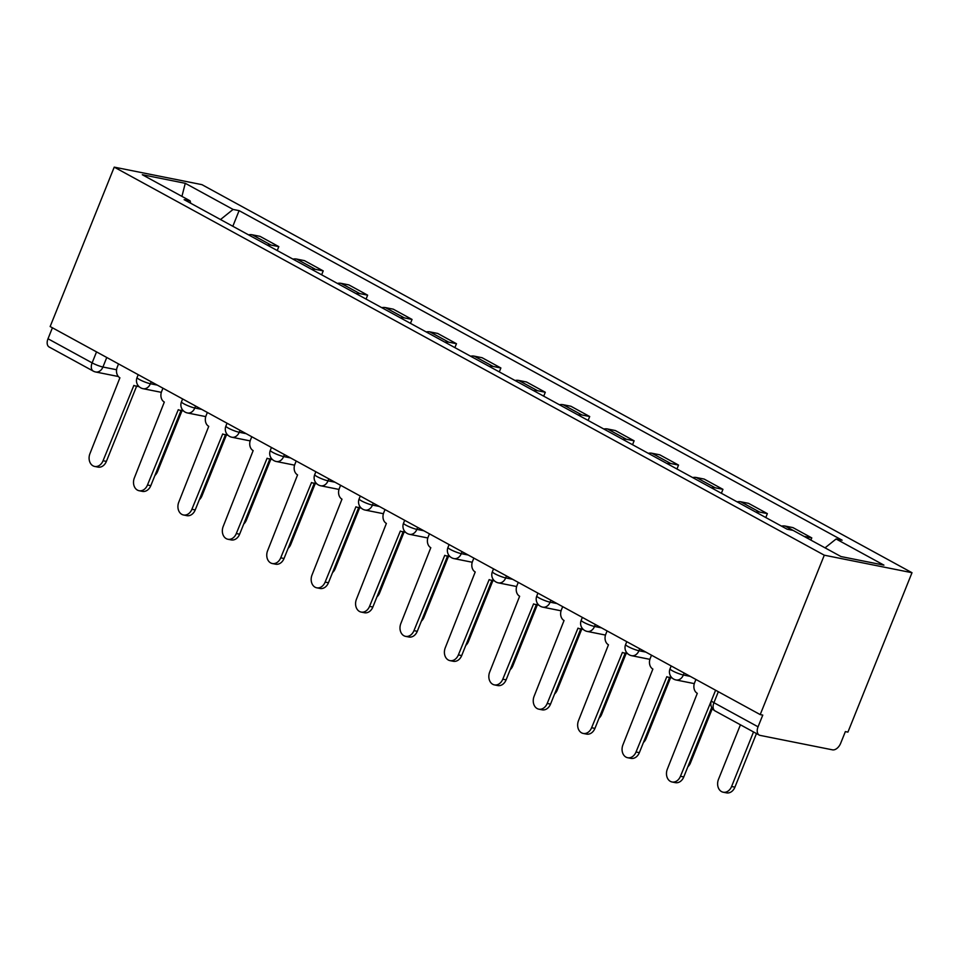 <?xml version="1.0" encoding="UTF-8"?>
<svg xmlns="http://www.w3.org/2000/svg" width="960" height="960" viewBox="0 0 960 960"><rect width="100%" height="100%" fill="white"/><g stroke="black" fill="none" stroke-linecap="round" stroke-linejoin="round"><path stroke-width="1.44" d="M760.212 714.6L762.768 715.104L758.052 726.816A8.232 5.064 118.7 0 0 759.216 735.06A8.232 5.064 118.7 0 0 760.128 735.396L832.5 749.844A8.232 5.064 118.7 0 0 840.648 743.316L845.364 731.604L847.92 732.12L912 572.712L201.948 184.656L114.228 167.136L824.292 555.192L760.212 714.6L50.148 326.544L114.228 167.136M96.54 351.9L92.124 362.88A8.232 5.064 -61.3 0 0 93.3 371.124L49.164 347.016A8.232 5.064 -61.3 0 1 48 338.76L92.124 362.88A8.232 1.224 21.9 0 0 102.936 367.02L116.568 369.732M52.416 327.78L48 338.76M912 572.712L824.292 555.192M810.888 540.108L811.776 537.9L804 536.34M811.776 537.9L792.984 527.628L785.184 526.068A18.936 11.664 118.7 0 0 781.5 526.128M755.88 512.124A18.936 11.664 -61.3 0 1 759.564 512.064L767.364 513.624L748.572 503.352L740.772 501.792A18.936 11.664 118.7 0 0 737.088 501.852M765.792 517.548L767.364 513.624M711.456 487.848A18.936 11.664 -61.3 0 1 715.152 487.788L722.952 489.348L704.16 479.076L696.36 477.516A18.936 11.664 118.7 0 0 692.664 477.588M721.368 493.272L722.952 489.348M667.044 463.584A18.936 11.664 -61.3 0 1 670.74 463.524L678.54 465.072L659.748 454.812L651.948 453.252A18.936 11.664 118.7 0 0 648.252 453.312M676.956 468.996L678.54 465.072M622.632 439.308A18.936 11.664 -61.3 0 1 626.328 439.248L634.116 440.808L615.336 430.536L607.536 428.976A18.936 11.664 118.7 0 0 603.84 429.036M632.544 444.72L634.116 440.808M578.22 415.032A18.936 11.664 -61.3 0 1 581.904 414.972L589.704 416.532L570.912 406.26L563.112 404.7A18.936 11.664 118.7 0 0 559.428 404.76M588.132 420.456L589.704 416.532M533.808 390.756A18.936 11.664 -61.3 0 1 537.492 390.696L545.292 392.256L526.5 381.984L518.7 380.436A18.936 11.664 118.7 0 0 515.016 380.496M543.72 396.18L545.292 392.256M489.396 366.492A18.936 11.664 -61.3 0 1 493.08 366.432L500.88 367.98L482.088 357.72L474.288 356.16A18.936 11.664 118.7 0 0 470.604 356.22M499.308 371.904L500.88 367.98M444.972 342.216A18.936 11.664 -61.3 0 1 448.668 342.156L456.468 343.716L437.676 333.444L429.876 331.884A18.936 11.664 118.7 0 0 426.18 331.944M454.884 347.628L456.468 343.716M400.56 317.94A18.936 11.664 -61.3 0 1 404.256 317.88L412.056 319.44L393.264 309.168L385.464 307.608A18.936 11.664 118.7 0 0 381.768 307.668M410.472 323.364L412.056 319.44M356.148 293.664A18.936 11.664 -61.3 0 1 359.832 293.604L367.632 295.164L348.852 284.892L341.052 283.344A18.936 11.664 118.7 0 0 337.356 283.404M366.06 299.088L367.632 295.164M311.736 269.4A18.936 11.664 -61.3 0 1 315.42 269.34L323.22 270.888L304.428 260.628L296.628 259.068A18.936 11.664 118.7 0 0 292.944 259.128M321.648 274.812L323.22 270.888M267.324 245.124A18.936 11.664 -61.3 0 1 271.008 245.064L278.808 246.624L260.016 236.352L252.216 234.792A18.936 11.664 118.7 0 0 248.532 234.852M277.236 250.536L278.808 246.624M825.048 547.848L836.1 538.992L883.932 565.128L840.972 556.548L793.14 530.412L787.128 529.2L184.128 199.656L190.128 200.856L142.296 174.72L185.268 183.3L233.088 209.436L220.5 219.54M836.1 538.992L842.112 540.192L239.1 210.636L233.088 209.436M232.824 226.272L239.1 210.636M190.716 203.256L190.128 200.856M181.932 196.38L185.268 183.3M695.928 679.464L694.632 682.668A8.232 6.372 -78.7 0 0 697.296 693.336L667.344 769.116A9.468 7.332 -78.7 0 0 672.036 781.98A9.468 7.332 -78.7 0 0 680.448 776.28L711.24 700.968A8.232 6.372 -78.7 0 0 711.276 700.98M711.696 707.46L683.772 776.94A9.468 7.332 101.3 0 1 675.36 782.652L672.036 781.98M740.424 724.788L718.488 779.34A9.468 7.332 -78.7 0 0 723.18 792.204A9.468 7.332 -78.7 0 0 731.592 786.492L753.516 731.952M756.456 733.56L734.916 787.164A9.468 7.332 101.3 0 1 726.504 792.864L723.18 792.204M651.504 655.188L650.22 658.404A8.232 6.372 -78.7 0 0 652.872 669.06L622.932 744.852A9.468 7.332 -78.7 0 0 627.624 757.716A9.468 7.332 -78.7 0 0 636.024 752.004L666.828 676.692A8.232 6.372 -78.7 0 0 668.256 677.208A8.232 6.372 -78.7 0 0 671.16 676.944M672.084 677.952A8.232 6.372 101.3 0 1 671.58 677.868L668.256 677.208M669.576 677.472L639.348 752.664A9.468 7.332 101.3 0 1 630.948 758.376L627.624 757.716M607.092 630.924L605.808 634.128A8.232 6.372 -78.7 0 0 608.46 644.796L578.52 720.576A9.468 7.332 -78.7 0 0 583.212 733.44A9.468 7.332 -78.7 0 0 591.612 727.728L622.416 652.416A8.232 6.372 -78.7 0 0 623.832 652.932A8.232 6.372 -78.7 0 0 626.736 652.668M627.672 653.676A8.232 6.372 101.3 0 1 627.156 653.604L623.832 652.932M625.164 653.208L594.936 728.4A9.468 7.332 101.3 0 1 586.536 734.1L583.212 733.44M712.356 708.528L690.492 762.888A9.468 7.332 101.3 0 1 687.864 766.764M670.584 677.676L646.08 738.612A9.468 7.332 101.3 0 1 643.44 742.488M562.68 606.648L561.396 609.852A8.232 6.372 -78.7 0 0 564.048 620.52L534.108 696.3A9.468 7.332 -78.7 0 0 538.8 709.164A9.468 7.332 -78.7 0 0 547.2 703.464L578.004 628.14A8.232 6.372 -78.7 0 0 579.42 628.668A8.232 6.372 -78.7 0 0 582.324 628.392M583.26 629.4A8.232 6.372 101.3 0 1 582.744 629.328L579.42 628.668M580.752 628.932L550.524 704.124A9.468 7.332 101.3 0 1 542.124 709.836L538.8 709.164M518.268 582.372L516.972 585.576A8.232 6.372 -78.7 0 0 519.636 596.244L489.696 672.024A9.468 7.332 -78.7 0 0 494.388 684.888A9.468 7.332 -78.7 0 0 502.788 679.188L533.58 603.876A8.232 6.372 -78.7 0 0 535.008 604.392A8.232 6.372 -78.7 0 0 537.912 604.116M538.836 605.124A8.232 6.372 101.3 0 1 538.332 605.052L535.008 604.392M536.34 604.656L506.112 679.848A9.468 7.332 101.3 0 1 497.712 685.56L494.388 684.888M473.856 558.096L472.56 561.312A8.232 6.372 -78.7 0 0 475.224 571.98L445.272 647.76A9.468 7.332 -78.7 0 0 449.964 660.624A9.468 7.332 -78.7 0 0 458.376 654.912L489.168 579.6A8.232 6.372 -78.7 0 0 490.596 580.116A8.232 6.372 -78.7 0 0 493.5 579.852M494.424 580.86A8.232 6.372 101.3 0 1 493.92 580.788L490.596 580.116M491.928 580.38L461.7 655.572A9.468 7.332 101.3 0 1 453.3 661.284L449.964 660.624M626.172 653.4L601.668 714.336A9.468 7.332 101.3 0 1 599.028 718.212M581.748 629.124L557.256 690.072A9.468 7.332 101.3 0 1 554.616 693.948M537.336 604.86L512.844 665.796A9.468 7.332 101.3 0 1 510.204 669.672M429.444 533.832L428.148 537.036A8.232 6.372 -78.7 0 0 430.8 547.704L400.86 623.484A9.468 7.332 -78.7 0 0 405.552 636.348A9.468 7.332 -78.7 0 0 413.964 630.636L444.756 555.324A8.232 6.372 -78.7 0 0 446.184 555.84A8.232 6.372 -78.7 0 0 449.088 555.576M450.012 556.584A8.232 6.372 101.3 0 1 449.508 556.512L446.184 555.84M447.516 556.116L417.288 631.308A9.468 7.332 101.3 0 1 408.876 637.008L405.552 636.348M492.924 580.584L468.432 641.52A9.468 7.332 101.3 0 1 465.792 645.396M385.02 509.556L383.736 512.76A8.232 6.372 -78.7 0 0 386.388 523.428L356.448 599.208A9.468 7.332 -78.7 0 0 361.14 612.072A9.468 7.332 -78.7 0 0 369.54 606.372L400.344 531.048A8.232 6.372 -78.7 0 0 401.772 531.576A8.232 6.372 -78.7 0 0 404.676 531.3M405.6 532.308A8.232 6.372 101.3 0 1 405.096 532.236L401.772 531.576M403.092 531.84L372.864 607.032A9.468 7.332 101.3 0 1 364.464 612.744L361.14 612.072M448.512 556.308L424.008 617.244A9.468 7.332 101.3 0 1 421.38 621.132M340.608 485.28L339.324 488.484A8.232 6.372 -78.7 0 0 341.976 499.152L312.036 574.944A9.468 7.332 -78.7 0 0 316.728 587.808A9.468 7.332 -78.7 0 0 325.128 582.096L355.932 506.784A8.232 6.372 -78.7 0 0 357.348 507.3A8.232 6.372 -78.7 0 0 360.252 507.024M361.188 508.044A8.232 6.372 101.3 0 1 360.672 507.96L357.348 507.3M358.68 507.564L328.452 582.756A9.468 7.332 101.3 0 1 320.052 588.468L316.728 587.808M404.1 532.044L379.596 592.98A9.468 7.332 101.3 0 1 376.956 596.856M296.196 461.004L294.912 464.22A8.232 6.372 -78.7 0 0 297.564 474.888L267.624 550.668A9.468 7.332 -78.7 0 0 272.316 563.532A9.468 7.332 -78.7 0 0 280.716 557.82L311.52 482.508A8.232 6.372 -78.7 0 0 312.936 483.024A8.232 6.372 -78.7 0 0 315.84 482.76M316.764 483.768A8.232 6.372 101.3 0 1 316.26 483.696L312.936 483.024M314.268 483.288L284.04 558.492A9.468 7.332 101.3 0 1 275.64 564.192L272.316 563.532M359.676 507.768L335.184 568.704A9.468 7.332 101.3 0 1 332.544 572.58M251.784 436.74L250.488 439.944A8.232 6.372 -78.7 0 0 253.152 450.612L223.212 526.392A9.468 7.332 -78.7 0 0 227.904 539.256A9.468 7.332 -78.7 0 0 236.304 533.544L267.096 458.232A8.232 6.372 -78.7 0 0 268.524 458.76A8.232 6.372 -78.7 0 0 271.428 458.484M272.352 459.492A8.232 6.372 101.3 0 1 271.848 459.42L268.524 458.76M269.856 459.024L239.628 534.216A9.468 7.332 101.3 0 1 231.228 539.916L227.904 539.256M315.264 483.492L290.772 544.428A9.468 7.332 101.3 0 1 288.132 548.304M207.372 412.464L206.076 415.668A8.232 6.372 -78.7 0 0 208.74 426.336L178.788 502.116A9.468 7.332 -78.7 0 0 183.48 514.98A9.468 7.332 -78.7 0 0 191.892 509.28L222.684 433.956A8.232 6.372 -78.7 0 0 224.112 434.484A8.232 6.372 -78.7 0 0 227.016 434.208M227.94 435.216A8.232 6.372 101.3 0 1 227.436 435.144L224.112 434.484M225.444 434.748L195.216 509.94A9.468 7.332 101.3 0 1 186.804 515.652L183.48 514.98M270.852 459.216L246.36 520.152A9.468 7.332 101.3 0 1 243.72 524.04M162.948 388.188L161.664 391.392A8.232 6.372 -78.7 0 0 164.316 402.06L134.376 477.852A9.468 7.332 -78.7 0 0 139.068 490.716A9.468 7.332 -78.7 0 0 147.48 485.004L178.272 409.692A8.232 6.372 -78.7 0 0 179.7 410.208A8.232 6.372 -78.7 0 0 182.604 409.932M183.528 410.952A8.232 6.372 101.3 0 1 183.024 410.868L179.7 410.208M181.032 410.472L150.804 485.664A9.468 7.332 101.3 0 1 142.392 491.376L139.068 490.716M226.44 434.952L201.948 495.888A9.468 7.332 101.3 0 1 199.308 499.764M118.536 363.924L117.252 367.128A8.232 6.372 -78.7 0 0 119.904 377.796L89.964 453.576A9.468 7.332 -78.7 0 0 94.656 466.44A9.468 7.332 -78.7 0 0 103.056 460.728L133.86 385.416A8.232 6.372 -78.7 0 0 135.276 385.932A8.232 6.372 -78.7 0 0 138.192 385.668M139.116 386.676A8.232 6.372 101.3 0 1 138.612 386.604L135.276 385.932M136.608 386.196L106.38 461.4A9.468 7.332 101.3 0 1 97.98 467.1L94.656 466.44M182.028 410.676L157.524 471.612A9.468 7.332 101.3 0 1 154.896 475.488M138.216 374.664L137.052 377.544A8.232 1.224 21.9 0 0 139.584 379.596A8.232 1.224 21.9 0 0 150.384 383.736L157.332 385.116M151.188 381.756L150.384 383.736A8.232 6.372 101.3 0 1 143.076 388.692L161.34 392.34M182.628 398.94L181.464 401.82A8.232 1.224 21.9 0 0 183.996 403.872A8.232 1.224 21.9 0 0 194.808 408L201.744 409.392M195.6 406.032L194.808 408A8.232 6.372 101.3 0 1 187.5 412.968L205.752 416.616M227.04 423.216L225.888 426.096A8.232 1.224 21.9 0 0 228.408 428.148A8.232 1.224 21.9 0 0 239.22 432.276L246.156 433.668M240.012 430.308L239.22 432.276A8.232 6.372 101.3 0 1 231.912 437.244L250.164 440.892M271.452 447.492L270.3 450.372A8.232 1.224 21.9 0 0 272.82 452.412A8.232 1.224 21.9 0 0 283.632 456.552L290.58 457.932M284.424 454.572L283.632 456.552A8.232 6.372 101.3 0 1 276.324 461.508L294.576 465.156M315.864 471.756L314.712 474.636A8.232 1.224 21.9 0 0 317.232 476.688A8.232 1.224 21.9 0 0 328.044 480.828L334.992 482.208M328.836 478.848L328.044 480.828A8.232 6.372 101.3 0 1 320.736 485.784L338.988 489.432M360.288 496.032L359.124 498.912A8.232 1.224 21.9 0 0 361.656 500.964A8.232 1.224 21.9 0 0 372.456 505.092L379.404 506.484M373.248 503.124L372.456 505.092A8.232 6.372 101.3 0 1 365.148 510.06L383.412 513.708M404.7 520.308L403.536 523.188A8.232 1.224 21.9 0 0 406.068 525.24A8.232 1.224 21.9 0 0 416.868 529.368L423.816 530.76M417.672 527.4L416.868 529.368A8.232 6.372 101.3 0 1 409.572 534.336L427.824 537.984M449.112 544.584L447.948 547.464A8.232 1.224 21.9 0 0 450.48 549.504A8.232 1.224 21.9 0 0 461.292 553.644L468.228 555.024M462.084 551.664L461.292 553.644A8.232 6.372 101.3 0 1 453.984 558.6L472.236 562.248M493.524 568.848L492.372 571.728A8.232 1.224 21.9 0 0 494.892 573.78A8.232 1.224 21.9 0 0 505.704 577.92L512.64 579.3M506.496 575.94L505.704 577.92A8.232 6.372 101.3 0 1 498.396 582.876L516.648 586.524M537.936 593.124L536.784 596.004A8.232 1.224 21.9 0 0 539.304 598.056A8.232 1.224 21.9 0 0 550.116 602.184L557.064 603.576M550.908 600.216L550.116 602.184A8.232 6.372 101.3 0 1 542.808 607.152L561.06 610.8M582.348 617.4L581.196 620.28A8.232 1.224 21.9 0 0 583.716 622.332A8.232 1.224 21.9 0 0 594.528 626.46L601.476 627.852M595.32 624.48L594.528 626.46A8.232 6.372 101.3 0 1 587.22 631.428L605.472 635.064M626.772 641.676L625.608 644.544A8.232 1.224 21.9 0 0 628.14 646.596A8.232 1.224 21.9 0 0 638.94 650.736L645.888 652.116M639.732 648.756L638.94 650.736A8.232 6.372 101.3 0 1 631.632 655.692L649.896 659.34M671.184 665.94L670.02 668.82A8.232 1.224 21.9 0 0 672.552 670.872A8.232 1.224 21.9 0 0 683.364 675L690.3 676.392M684.156 673.032L683.364 675A8.232 6.372 101.3 0 1 676.056 679.968L694.308 683.616M106.764 357.48L102.936 367.02A8.232 6.372 -78.7 0 1 95.628 371.976L118.344 376.512M296.628 259.068L315.42 269.34M341.052 283.344L359.832 293.604M385.464 307.608L404.256 317.88M429.876 331.884L448.668 342.156M474.288 356.16L493.08 366.432M518.7 380.436L537.492 390.696M563.112 404.7L581.904 414.972M607.536 428.976L626.328 439.248M651.948 453.252L670.74 463.524M696.36 477.516L715.152 487.788M740.772 501.792L759.564 512.064M785.184 526.068L793.116 530.4M252.216 234.792L271.008 245.064M715.596 690.216L711.396 700.656A8.232 1.224 21.9 0 0 713.928 702.696L758.052 726.816M718.344 691.716L713.928 702.696A8.232 5.064 -61.3 0 0 715.092 710.952L759.216 735.06M680.448 776.28L683.772 776.94M734.916 787.164L731.592 786.492M636.024 752.004L639.348 752.664M591.612 727.728L594.936 728.4M690.492 762.888L689.496 762.684M646.08 738.612L645.084 738.408M547.2 703.464L550.524 704.124M502.788 679.188L506.112 679.848M458.376 654.912L461.7 655.572M601.668 714.336L600.672 714.144M557.256 690.072L556.26 689.868M512.844 665.796L511.848 665.592M413.964 630.636L417.288 631.308M468.432 641.52L467.424 641.316M369.54 606.372L372.864 607.032M424.008 617.244L423.012 617.052M325.128 582.096L328.452 582.756M379.596 592.98L378.6 592.776M280.716 557.82L284.04 558.492M335.184 568.704L334.188 568.5M236.304 533.544L239.628 534.216M290.772 544.428L289.776 544.236M191.892 509.28L195.216 509.94M246.36 520.152L245.352 519.96M147.48 485.004L150.804 485.664M201.948 495.888L200.94 495.684M103.056 460.728L106.38 461.4M157.524 471.612L156.528 471.408M670.02 668.82A8.232 8.232 0 0 0 676.056 679.968M625.608 644.544A8.232 8.232 0 0 0 631.632 655.692M581.196 620.28A8.232 8.232 0 0 0 587.22 631.428M536.784 596.004A8.232 8.232 0 0 0 542.808 607.152M492.372 571.728A8.232 8.232 0 0 0 498.396 582.876M447.948 547.464A8.232 8.232 0 0 0 453.984 558.6M403.536 523.188A8.232 8.232 0 0 0 409.572 534.336M359.124 498.912A8.232 8.232 0 0 0 365.148 510.06M314.712 474.636A8.232 8.232 0 0 0 320.736 485.784M270.3 450.372A8.232 8.232 0 0 0 276.324 461.508M225.888 426.096A8.232 8.232 0 0 0 231.912 437.244M181.464 401.82A8.232 8.232 0 0 0 187.5 412.968M137.052 377.544A8.232 8.232 0 0 0 143.076 388.692M93.3 371.124A8.232 8.232 0 0 0 95.628 371.976M711.396 700.656A8.232 8.232 0 0 0 715.092 710.952"/></g></svg>
